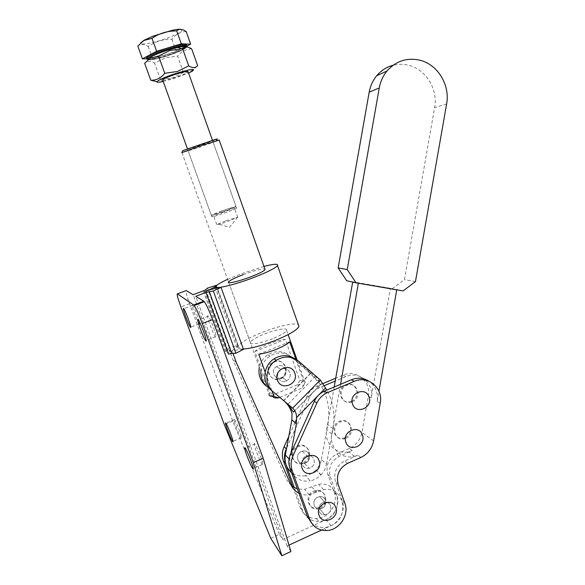 <?xml version="1.0" encoding="UTF-8"?>
<svg xmlns="http://www.w3.org/2000/svg" width="585" height="585" viewBox="0 0 585 585"><rect width="100%" height="100%" fill="white"/><g stroke="black" fill="none" stroke-linecap="round" stroke-linejoin="round"><path stroke-width="0.44" stroke-dasharray="2.92 2.19" d="M301.414 451.496L302.291 451.189C309.392 448.929 312.485 460.249 305.531 462.969L304.39 463.342C297.377 465.302 294.562 454.135 301.414 451.496L302.291 451.189C309.392 448.929 312.485 460.249 305.531 462.969L304.39 463.342C297.377 465.302 294.562 454.135 301.414 451.496M306.109 456.161L307.001 455.847C314.233 453.536 317.384 465.075 310.299 467.854L309.136 468.241C301.999 470.252 299.125 458.867 306.109 456.161C299.125 458.867 301.999 470.252 309.136 468.241L310.299 467.854C317.384 465.075 314.233 453.536 307.001 455.847L306.109 456.161M317.787 497.14L319.644 496.621C326.255 495.539 328.178 505.901 321.845 508.453L319.739 509.001C313.238 509.827 311.549 499.619 317.787 497.14C311.549 499.619 313.238 509.827 319.739 509.001L321.845 508.453C328.178 505.901 326.255 495.539 319.644 496.621L317.787 497.14M322.774 502.683L324.66 502.149C331.395 501.031 333.348 511.597 326.898 514.208L324.763 514.771C318.145 515.634 316.419 505.221 322.774 502.683C316.419 505.221 318.145 515.634 324.763 514.771L326.898 514.208C333.348 511.597 331.395 501.031 324.66 502.149L322.774 502.683M319.476 507.246C328.587 503.59 325.757 488.694 316.244 490.318L313.662 491.042C304.763 494.559 307.11 509.133 316.39 508.036L319.476 507.246M320.287 508.168C329.421 504.504 326.591 489.557 317.048 491.188L314.459 491.919C305.524 495.451 307.885 510.069 317.187 508.965L320.287 508.168M303.366 462.355C313.37 458.457 308.843 442.202 298.642 445.514L297.472 445.931C287.688 449.675 291.637 465.609 301.655 462.918L303.366 462.355M304.127 463.144C314.16 459.225 309.626 442.918 299.396 446.245L298.218 446.669C288.405 450.428 292.368 466.413 302.416 463.708L304.127 463.144M351.512 401.186C361.903 397.208 356.024 380.126 345.837 384.806L345.808 384.82C335.585 388.659 340.967 405.522 351.066 401.361L351.512 401.186M352.419 401.771C362.839 397.778 356.952 380.638 346.729 385.339L346.7 385.347C336.441 389.208 341.845 406.122 351.973 401.946L352.419 401.771M345.106 437.551C355.051 433.682 350.254 417.31 340.214 420.951L339.388 421.259C329.626 424.988 333.933 441.105 343.834 437.99L345.106 437.551M345.998 438.245C355.965 434.362 351.161 417.946 341.092 421.602L340.258 421.909C330.466 425.653 334.788 441.821 344.719 438.691L345.998 438.245M346.737 280.763L392.389 288.639L404.432 279.608L434.626 107.611C438.209 89.344 425.895 69.198 408.381 65.22C403.262 63.97 398.173 63.984 393.113 65.257M292.814 486.925L300.361 507.758C303.344 514.859 308.697 518.442 316.412 518.515C328.704 518.456 338.7 503.729 334.225 492.431L327.746 474.238C325.574 465.338 328.587 458.589 336.77 453.982L349.545 448.344C356.243 445.112 360.367 439.796 361.91 432.41L368.287 396.111L371.19 397.822L390.422 288.39L352.675 282.087M371.19 397.822C374.312 383.263 359.19 370.459 345.815 376.638L335.22 381.084M380.228 403.153L377.157 401.339C378.298 392.791 375.592 386.1 369.04 381.259M377.157 401.339L378.934 391.248M396.74 289.846L358.364 283.235M352.711 281.89L358.378 283.14M334.174 386.992L326.627 429.778C323.863 443.072 336.178 455.167 348.755 451.744L352.272 450.567L339.388 456.271C331.125 460.921 328.09 467.737 330.284 476.724L336.814 495.085C341.333 506.486 331.242 521.367 318.84 521.432C311.052 521.374 305.655 517.754 302.642 510.595L294.409 487.824M340.55 384.308L331.79 433.975C328.975 447.54 341.508 459.854 354.313 456.344L357.896 455.137L344.777 460.973C336.368 465.726 333.274 472.687 335.505 481.843L342.145 500.555C346.744 512.167 336.47 527.356 323.841 527.451C318.979 527.582 314.825 526.017 311.388 522.756M396.754 289.758L390.422 288.39M403.065 290.935L392.389 288.639M415.467 281.597L404.432 279.608M323.052 383.519L316.902 386.093C312.514 388.162 309.268 391.438 307.154 395.928L296.675 419.014M295.008 422.692L288.793 436.381M368.287 396.111C371.387 381.698 356.389 369.003 343.139 375.117L335.724 378.217M324.346 385.639L319.344 387.738C314.92 389.822 311.644 393.135 309.509 397.668L286.606 448.161M316.916 386.085L319.366 387.731M286.08 381.047L286.752 380.725C293.78 377.223 288.953 365.8 281.802 369.062L280.888 369.523C274.094 373.23 279.096 384.301 286.08 381.047L286.752 380.725C293.78 377.223 288.953 365.8 281.802 369.062L280.888 369.523C274.094 373.23 279.096 384.301 286.08 381.047M281.736 377.83L282.394 377.515C289.297 374.086 284.551 362.883 277.539 366.078L276.639 366.524C269.97 370.159 274.892 381.01 281.736 377.83C274.892 381.01 269.97 370.159 276.639 366.524L277.539 366.078C284.551 362.883 289.297 374.086 282.394 377.515L281.736 377.83M279.871 378.356L280.741 377.947C290.686 373.113 283.952 356.96 273.853 361.53L272.493 362.217C263.016 367.475 270.116 382.897 279.871 378.356M280.566 378.875L281.436 378.466C291.418 373.618 284.661 357.413 274.533 362.005L273.166 362.693C263.659 367.965 270.782 383.431 280.566 378.875M320.851 475.027L321.055 474.815C323.885 471.773 325.684 468.241 326.459 464.227L321.399 459.43C320.639 463.371 318.869 466.83 316.097 469.813L320.851 475.027C317.83 478.084 314.284 480.029 310.211 480.848L305.443 475.707C309.45 474.91 312.931 473.016 315.893 470.018M291.03 452.79L289.729 459.781C288.719 466.113 290.255 471.517 294.328 475.985L291.089 472.314M295.33 359.044L315.534 376.265L321.26 383.753L294.811 410.707M326.459 464.227L333.004 428.783C335.41 414.904 333.34 402.012 326.796 390.1M271.338 390.283L289.743 405.705L293.414 412.132M315.534 376.265L287.988 404.242M305.443 475.707C299.571 476.687 294.511 475.225 290.255 471.32L294.328 475.985M294.738 476.395C299.067 480.373 304.222 481.857 310.211 480.848M321.399 459.43L327.819 424.681C330.313 410.165 327.863 396.835 320.478 384.681L310.489 373.705L289.729 355.782C282.928 350.62 275.659 350.254 267.93 354.7C263.396 357.779 260.522 361.998 259.316 367.351M260.866 371.643C261.444 365.04 264.464 359.841 269.926 356.053C277.729 351.563 285.063 351.929 291.93 357.142L310.657 373.171L321.26 383.753M265.948 385.756L267.272 386.868L265.882 385.573M284.398 401.237L265.298 385.208M267.272 386.868L286.972 403.394M310.657 373.171L283.615 400.564M290.255 471.32L289.853 470.91M320.478 384.681L292.01 413.705M310.489 373.705L283.82 400.732M272.581 338.686C260.83 343.453 248.691 345.384 250.307 342.342C251.66 340.09 256.398 337.296 264.53 333.984C275.966 329.37 288.112 327.329 286.621 330.393C285.392 332.572 280.712 335.337 272.581 338.686M243.353 349.033C239.046 349.201 237.232 348.375 237.912 346.561C240.259 342.722 248.267 338.02 261.934 332.463C277.546 326.225 294.796 322.415 298.313 324.602M227.602 279.352L240.947 273.86L263.959 266.416M243.287 274.599C254.292 270.599 261.48 268.72 264.859 268.961M199.397 323.995L199.214 323.812C197.247 321.67 190.717 303.593 192.465 305.121L192.677 305.333C193.913 306.672 197.964 316.631 199.214 321.421M241.181 437.829C239.046 435.364 232.143 416.557 234.49 419.599L234.497 419.599C236.552 421.822 243.623 441.039 241.217 437.872L241.181 437.829M207.997 315.834C205.825 313.984 212.998 334.006 215.477 336.748L215.733 337.011C218.066 339.315 210.805 318.891 208.297 316.134L207.997 315.834M254.841 444.044C251.901 440.278 259.572 461.251 262.277 464.41L262.329 464.468C265.327 468.388 257.458 446.903 254.841 444.044L245.225 448.161M321.523 530.076L331.015 525.688C350.649 517.659 344.09 485.491 323.549 489.645L309.341 494.793C305.662 495.312 302.204 494.786 298.964 493.221M270.716 538.288L279.33 534.339L282.811 539.524L325.882 519.721C345.172 511.875 338.715 480.322 318.547 484.351L304.595 489.382L297.429 488.965M291.557 486.033L286.591 479.656L232.83 359.461L229.327 349.859L230.856 351.095C234.029 349.552 236.004 348.258 236.786 347.227L215.404 288.281M236.786 347.227L238.102 345.362L229.298 347.973L227.755 350.079L225.32 351.446L229.327 349.859M226.936 352.806L231.112 351.292L226.936 352.806L204.64 291.644M236.23 362.356L232.83 359.461M282.811 539.524L193.108 294.716M279.33 534.339L232.72 421.098L189.555 303.644C186.505 295.118 185.394 290.752 186.213 290.562M232.72 421.098L224.311 424.615M238.102 345.362L216.457 285.648M229.298 347.973L207.499 288.083M228.581 354.188L232.669 352.558L231.112 351.292L239.682 349.42L217.386 287.908M243.455 349.333L239.682 349.42M232.947 353.325L232.669 352.558M290.891 551.545L287.147 545.973L288.975 545.125M287.147 545.973L195.734 296.302M222.117 212.574C231.667 209.255 236.501 207.829 236.618 208.297L226.417 212.399C216.735 215.763 211.872 217.203 211.828 216.706L222.117 212.574M162.791 80.247C164.348 80.423 168.063 79.618 173.928 77.82C181.664 75.319 186.403 73.337 188.158 71.875M146.776 58.814L152.641 58.785L176.239 51.59L187.178 45.952C186.608 47.392 182.557 49.579 175.017 52.526C164.005 56.811 149.599 60.372 147.23 59.334L146.879 58.361L148.853 58.515M149.789 58.441C156.378 57.586 164.67 55.297 174.681 51.568L181.379 48.723M181.313 29.404C183.514 30.574 179.654 33.162 169.738 37.169C156.275 42.522 138.769 46.054 140.692 42.88M186.213 31.605C180.48 31.758 175.697 34.318 171.858 39.283C163.171 39.202 155.281 41.579 148.188 46.405C143.917 43.846 140.466 43.751 137.819 46.127M163.215 81.425L173.284 78.668L188.575 73.045M156.904 81.695L160.524 79.64L172.677 77.856L183.471 72.496C186.995 72.599 190.279 71.648 193.313 69.644L197.635 65.652M185.796 46.99C184.655 49.191 177.825 52.314 165.306 56.357C155.815 59.158 150.279 60.109 148.707 59.202M183.471 72.496L177.628 56.087L165.496 57.798L154.586 63.143C150.499 60.789 147.186 60.847 144.649 63.297M191.726 48.921C186.103 48.964 181.409 51.356 177.628 56.087M160.524 79.64L154.586 63.143M185.248 46.603L186.695 45.323M176.239 51.59L171.858 39.283M152.641 58.785L148.188 46.405M221.883 211.024L213.137 214.512C213.174 214.922 217.306 213.693 225.525 210.834L234.212 207.368C234.117 206.98 230.007 208.194 221.883 211.024M225.422 220.925L216.728 224.523C216.801 225.02 220.94 223.836 229.144 220.976L237.642 217.203L225.422 220.925M201.935 143.822L187.558 149.16L198.264 145.87L212.552 140.554L201.935 143.822M221.569 211.039L211.273 215.148C211.309 215.631 216.172 214.183 225.854 210.819L236.069 206.739C235.952 206.286 231.119 207.719 221.569 211.039M295.893 359.344L304.514 383.665L305.121 382.393C305.275 380.857 303.513 380.191 299.834 380.418L285.261 339.358C280.434 339.995 274.738 341.603 268.179 344.177C261.7 346.817 257.268 349.26 254.899 351.519L269.795 392.864L269.012 394.253L181.972 152.751L197.92 147.815L219.214 140.115M182.71 150.776L197.606 146.235L216.033 139.661M273.071 396.425L274.387 394.334L269.795 392.864M271.769 390.466L265.151 372.075M279.798 397.383L302.021 388.118L304.514 383.665M299.834 380.418L297.385 384.776L274.387 394.334M297.385 384.776C301.333 384.323 303.242 384.85 303.132 386.341L302.021 388.118M254.899 351.519L285.261 339.358M258.731 354.225L289.67 341.801M331.79 433.975L326.627 429.778M373.603 440.893L361.91 432.41M446.618 103.984L434.626 107.611M338.188 484.482L335.505 481.843M344.894 503.371L342.145 500.555M360.784 457.492L357.896 455.137M347.548 463.393L344.777 460.973M336.77 453.982L339.388 456.271M327.746 474.238L330.284 476.724M349.545 448.344L352.272 450.567M343.139 375.117L345.815 376.638M307.154 395.928L309.509 397.668M300.361 507.758L302.642 510.595M334.225 492.431L336.814 495.085M321.055 474.815L316.097 469.813M289.729 459.781L289.07 459.057M333.004 428.783L327.819 424.681M317.626 377.493L315.118 375.906M298.803 361.376L296.463 359.936M292.551 408.074L289.743 405.705M307.878 371.314L310.247 372.813M289.729 355.782L291.93 357.142M283.725 400.652L286.387 402.889M311.681 486.852L316.551 492.197M291.008 484.906L286.591 479.656M331.015 525.688L325.882 519.721M225.32 351.446L203.236 290.899M189.555 303.644L180.897 306.928M227.755 350.079L205.759 289.692M159.23 52.994C148.824 57.228 145.577 59.538 149.489 59.926C155.5 59.458 164.005 57.206 174.995 53.162C182.008 50.427 185.92 48.358 186.732 46.954M302.291 451.189L307.001 455.847L302.291 451.189M319.644 496.621L324.66 502.149L319.644 496.621M316.244 490.318L317.048 491.188M298.642 445.514L299.396 446.245M345.837 384.806L346.729 385.339M340.214 420.951L341.092 421.602M354.313 456.344L348.755 451.744M326.415 530.551L323.841 527.451M316.902 386.093L319.344 387.738M316.412 518.515L318.84 521.432M343.834 437.99L344.719 438.691M351.066 401.361L351.973 401.946M301.655 462.918L302.416 463.708M316.39 508.036L317.187 508.965M319.739 509.001L324.763 514.771L319.739 509.001M304.39 463.342L309.136 468.241L304.39 463.342M286.752 380.725L282.394 377.515L286.752 380.725M280.741 377.947L281.436 378.466M272.493 362.217L273.166 362.693M267.93 354.7L269.926 356.053M280.888 369.523L276.639 366.524L280.888 369.523M250.307 342.342L228.516 281.897M237.912 346.561L216.011 286.16M286.621 330.393L288.12 334.613M199.214 323.812L190.783 327.066M215.477 336.748L206.169 340.397M309.341 494.793L304.595 489.382M323.549 489.645L318.547 484.351M262.329 464.468L253.276 468.402M208.297 316.134L198.33 319.966M234.497 419.599L225.868 423.204M241.217 437.872L233.005 441.353M192.677 305.333L183.778 308.712M236.618 208.297L212.45 140.261M147.23 59.334C149.804 61.184 164.012 57.308 175.076 53.118C184.867 49.169 188.758 46.61 186.739 45.433M163.595 81.337L160.005 80.138M191.792 71.472L193.313 69.644M211.828 216.706L187.412 148.758M216.728 224.523L213.137 214.512M237.642 217.203L229.525 227.287L217.942 223.865M211.273 215.148L187.558 149.16M305.092 382.531L297.151 360.119M273.136 396.082L269.056 394.107M303.132 386.341L305.121 382.393M236.069 206.739L212.552 140.554M237.781 217.401L234.212 207.368"/><path stroke-width="0.88" d="M362.4 434.911C359.08 423.979 341.691 431.533 345.867 442.172C349.282 453.112 366.546 445.448 362.4 434.911M369.055 397.025C365.757 386.049 348.411 393.398 352.565 404.089C355.972 415.087 373.193 407.628 369.055 397.025M319.103 460.746C315.681 449.711 297.831 457.499 302.138 468.227C305.662 479.269 323.388 471.371 319.103 460.746M335.783 507.539C332.412 496.658 314.781 504.636 319.022 515.202C322.496 526.091 340.009 518.003 335.783 507.539M419.642 60.153C406.816 57.41 395.935 61.03 387.007 70.997C383.021 75.867 380.44 81.512 379.263 87.955L347.219 269.568L338.145 267.923L346.737 280.763L356.06 282.833L403.065 290.935L415.467 281.597L446.618 103.984C450.311 85.117 437.66 64.291 419.642 60.153M393.113 65.257C386.627 66.982 381.157 70.485 376.689 75.765C372.828 80.481 370.32 85.951 369.186 92.181L338.145 267.923M352.675 282.087L334.174 386.992M369.04 381.259C363.548 377.815 357.647 377.31 351.344 379.767L324.382 391.109C319.878 393.244 316.536 396.623 314.364 401.252L290.694 453.521C288.537 458.501 288.288 463.43 289.963 468.322L307.352 516.431L311.388 522.756M378.934 391.248L396.74 289.846M358.364 283.235L340.55 384.308M347.219 269.568L356.06 282.833M344.894 503.371L338.188 484.482C335.944 475.232 339.066 468.205 347.548 463.393L360.784 457.492C367.731 454.106 372.002 448.571 373.603 440.893L380.228 403.153C383.446 388.155 367.921 374.992 354.188 381.376L326.978 392.849C322.43 395.007 319.059 398.429 316.865 403.102L292.968 455.912C290.789 460.936 290.54 465.923 292.229 470.859L309.772 519.436C312.865 526.807 318.415 530.507 326.415 530.551C339.161 530.441 349.53 515.092 344.894 503.371M326.993 392.842L324.404 391.102M288.793 436.381L284.142 446.633C282.043 451.459 281.802 456.249 283.433 461.002L292.814 486.925M296.675 419.014L295.008 422.692M335.724 378.217L323.052 383.519M335.22 381.084L324.346 385.639M286.606 448.161L286.284 448.885C284.164 453.763 283.922 458.596 285.568 463.393L294.409 487.824M277.495 380.228C273.093 369.215 291.279 361.815 294.781 373.113C299.154 384.016 281.1 391.533 277.495 380.228M326.796 390.1L320.331 379.979L298.803 361.376C291.747 356.009 284.2 355.651 276.171 360.287C265.151 367.022 263.659 384.418 273.429 392.045L271.338 390.283C261.656 382.729 263.14 365.508 274.051 358.846C281.407 354.517 288.5 354.583 295.33 359.044M291.03 452.79L296.376 423.913L296.536 417.631C296.544 413.624 295.249 410.465 292.646 408.154L273.429 392.045M294.811 410.707L293.414 412.132L286.972 403.394M325.538 388.001L296.536 417.631M320.331 379.979L292.646 408.154M284.398 401.237C288.2 404.732 290.738 408.886 292.01 413.705L291.856 419.869L285.341 455.02C284.347 461.229 285.853 466.53 289.853 470.91L291.089 472.314M259.316 367.351C258.102 374.554 260.098 380.506 265.298 385.208L265.948 385.756M265.882 385.573C262.314 381.72 260.639 377.076 260.866 371.643M264.859 268.961L265.115 269.678C263.667 271.294 258.804 273.707 250.534 276.902C238.585 281.465 226.592 284.149 228.516 281.897C230.095 280.2 235.016 277.773 243.287 274.599M298.313 324.602L298.972 326.474C296.968 330.086 289.136 334.722 275.469 340.375C262.226 345.516 251.521 348.404 243.353 349.033M263.959 266.416C273.941 263.879 278.467 263.608 277.539 265.619C275.177 268.303 267.045 272.339 253.137 277.729C232.867 285.487 212.713 289.948 216.011 286.16C217.232 284.602 221.101 282.328 227.602 279.352M190.556 327.41L190.388 327.22C188.524 325.026 181.942 306.92 183.58 308.5L183.778 308.712C185.657 310.906 192.326 329.34 190.556 327.41M232.603 441.47C230.578 438.947 223.624 420.103 225.868 423.204L225.868 423.204C227.821 425.485 234.929 444.739 232.633 441.514L232.603 441.47M198.052 319.666C196.019 317.75 203.251 337.816 205.606 340.616L205.84 340.887C208.041 343.249 200.706 322.788 198.33 319.966L198.052 319.666M245.217 448.154C242.417 444.322 250.139 465.338 252.713 468.57L252.757 468.629C255.623 472.622 247.696 451.086 245.225 448.161L245.217 448.154M297.429 488.965L291.557 486.033M177.387 293.867L186.213 290.562L193.108 294.716L203.236 290.899L205.759 289.692L207.499 288.083L216.34 285.319L214.841 286.738C213.408 287.944 210.008 289.582 204.64 291.644C210.066 289.633 214.322 288.383 217.386 287.908L221.057 287.425L213.306 290.957L206.066 292.405L195.734 296.302L203.807 301.18L193.715 305.012L177.387 293.867C176.641 294.036 177.811 298.387 180.897 306.928L224.311 424.615L270.716 538.288L281.831 555.75L253.29 462.611L202.308 323.549C198.922 314.54 196.224 308.529 194.205 305.531L193.715 305.012M199.214 321.421C199.741 323.425 199.807 324.28 199.397 323.995M206.066 292.405L228.581 354.188L231.748 353.347L235.938 353.274L243.455 349.333L221.057 287.425M298.964 493.221C295.374 491.4 292.719 488.629 291.008 484.906L236.23 362.356L232.947 353.325M288.975 545.125L321.523 530.076M253.29 462.611L263.162 458.34L290.891 551.545L281.831 555.75M263.162 458.34L212.538 319.6C209.167 310.613 206.432 304.639 204.333 301.684L203.807 301.18M235.938 353.274L213.306 290.957M188.158 71.875L187.997 71.428C186.513 71.238 182.827 72.035 176.948 73.827C167.017 77.11 162.294 79.253 162.791 80.247L187.412 148.758M186.695 45.323L186.388 44.453C184.238 43.363 169.635 46.902 158.359 51.319C149.168 54.997 145.343 57.345 146.879 58.361M148.853 58.515L149.789 58.441M140.692 42.88L143.976 40.285L152.751 36.255L172.282 30.281C176.787 29.33 179.8 29.045 181.313 29.404M156.634 51.297L151.983 38.317C158.601 33.769 165.994 31.327 174.154 30.983L176.728 30.917C179.076 28.65 182.235 28.877 186.213 31.605L190.651 44.167L181.306 43.816L156.634 51.297L142.411 58.829L146.776 58.814M188.575 73.045L191.792 71.472C196.363 68.379 191.646 68.854 177.635 72.92C159.954 78.332 149.621 84.628 163.215 81.425M188.721 65.871L182.63 48.701C184.867 46.339 187.902 46.412 191.726 48.921L197.635 65.652C195.609 68.145 192.633 68.218 188.721 65.871L177.46 71.458L164.765 73.3C160.904 78.09 156.232 80.401 150.762 80.225L156.904 81.695M148.707 59.202C148.4 58.727 149.263 57.908 151.296 56.745C155.559 54.442 161.57 52.08 169.336 49.666L177.781 47.422C182.761 46.361 185.43 46.215 185.796 46.99M150.762 80.225L144.649 63.297L149.972 58.332L158.572 56.028L169.964 50.464L182.63 48.701M164.765 73.3L158.572 56.028M147.23 59.334C145.694 58.332 149.526 55.999 158.718 52.321C169.994 47.911 184.589 44.358 186.739 45.433L187.178 45.966L190.651 44.167M177.781 47.422L181.387 48.723L185.248 46.603M181.306 43.816L176.728 30.917M142.411 58.829L137.819 46.127L143.764 40.54L151.983 38.317M219.214 140.115L203.405 144.824L181.825 152.634L182.71 150.776M265.151 372.075L258.731 354.225C263.616 353.64 269.495 351.995 276.361 349.289C283.103 346.517 287.535 344.017 289.67 341.801L295.893 359.344M216.033 139.661C218.037 138.82 217.861 138.725 215.499 139.369L182.776 150.637M269.012 394.253C268.69 395.826 270.321 396.542 273.904 396.403L278.584 397.888C274.906 398.268 273.063 397.785 273.071 396.425M273.904 396.403L271.769 390.466M278.584 397.888L279.798 397.383M379.263 87.955L369.186 92.181M309.772 519.436L307.352 516.431M292.229 470.859L289.963 468.322M292.968 455.912L290.694 453.521M316.865 403.102L314.364 401.252M354.188 381.376L351.344 379.767M284.142 446.633L286.284 448.885M283.433 461.002L285.568 463.393M289.07 459.057L285.341 455.02M296.376 423.913L291.856 419.869M215.404 288.281L214.841 286.738M212.538 319.6L202.308 323.549M231.748 353.347L209.24 291.476M186.732 46.954C188.202 44.475 172.078 47.948 159.23 52.994M387.007 70.997L376.689 75.765M326.978 392.849L324.382 391.109M276.171 360.287L274.051 358.846M298.972 326.474L277.539 265.619M190.783 327.066L190.388 327.22M206.169 340.397L205.606 340.616M204.333 301.684L194.205 305.531M253.276 468.402L252.757 468.629M233.005 441.353L232.633 441.514M212.45 140.261L187.997 71.428M172.282 30.281L174.154 30.983M151.296 56.745L149.972 58.332M186.739 45.433L186.388 44.453M297.151 360.119L288.12 334.613M265.115 269.678L219.156 139.954M215.499 139.369L217.371 140.4"/></g></svg>
